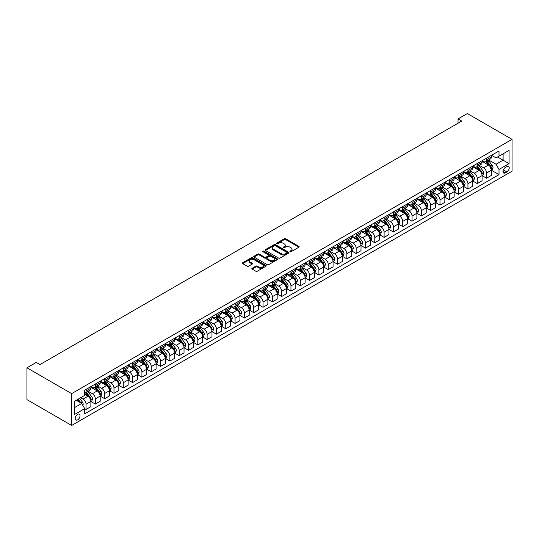 <?xml version="1.0" encoding="UTF-8"?>
<svg xmlns="http://www.w3.org/2000/svg" width="539" height="539" viewBox="0 0 539 539"><rect width="100%" height="100%" fill="white"/><g stroke="black" fill="none" stroke-linecap="round" stroke-linejoin="round"><path stroke-width="0.81" d="M290.09 251.7A0.721 0.418 0 0 0 291.114 251.7L298.882 247.212A1.038 0.6 0 0 0 299.185 246.795A1.038 0.6 0 0 0 298.882 246.37L285.717 238.77A1.038 0.6 0 0 0 284.255 238.77L276.48 243.257A0.721 0.418 0 0 0 277.504 243.844L278.515 243.264A3.308 1.913 0 0 1 283.191 243.264L284.289 243.897A3.308 1.913 0 0 1 285.259 245.252A3.308 1.913 0 0 1 284.289 246.599L283.285 247.185A0.721 0.418 0 0 0 284.309 247.772L285.313 247.192A3.308 1.913 0 0 1 289.995 247.192L291.094 247.825A3.308 1.913 0 0 1 292.064 249.18A3.308 1.913 0 0 1 291.094 250.527L290.09 251.113A0.721 0.418 0 0 0 290.09 251.7L290.09 251.113M77.623 419.861A3.375 1.947 120 0 0 79.826 416.89A3.375 1.947 120 0 0 79.307 414.188A3.375 1.947 120 0 0 77.623 414.356A3.375 1.947 120 0 0 75.42 417.327A3.375 1.947 120 0 0 75.932 420.029A3.375 1.947 120 0 0 77.623 419.861M252.144 268.247A1.038 0.6 0 0 0 251.841 268.665A1.038 0.6 0 0 0 252.144 269.089L255.836 271.225A1.038 0.6 0 0 0 257.298 271.225L265.929 266.239A1.038 0.6 0 0 0 266.232 265.815A1.038 0.6 0 0 0 265.929 265.397L252.764 257.79A1.038 0.6 0 0 0 251.302 257.79L242.671 262.776A1.038 0.6 0 0 0 242.368 263.2A1.038 0.6 0 0 0 242.671 263.618L247.131 266.199A1.038 0.6 0 0 0 248.6 266.199L252.292 264.063A1.038 0.6 0 0 0 252.596 263.638A1.038 0.6 0 0 0 252.292 263.221L250.076 261.941A2.769 1.597 0 0 1 249.267 260.815A2.769 1.597 0 0 1 250.979 259.333A2.769 1.597 0 0 1 253.99 259.683L262.661 264.689A2.769 1.597 0 0 1 263.47 265.815A2.769 1.597 0 0 1 261.759 267.29A2.769 1.597 0 0 1 258.747 266.946L257.298 266.111A1.038 0.6 0 0 0 255.836 266.111L252.144 268.247L252.144 269.089L255.836 266.973L255.836 266.111M512.05 139.358L467.34 113.547L458.029 118.924L461.755 121.073L39.987 364.58L36.261 362.424L26.95 367.807L71.66 393.618L512.05 139.358L512.05 171.193L71.66 425.453L71.66 393.618M278.589 258.087A1.038 0.6 0 0 0 280.051 258.087L288.682 253.108A1.038 0.6 0 0 0 288.985 252.683A1.038 0.6 0 0 0 288.682 252.259L275.517 244.659A1.038 0.6 0 0 0 274.048 244.659L265.417 249.645A1.038 0.6 0 0 0 265.114 250.062A1.038 0.6 0 0 0 265.417 250.487L278.589 258.087M263.187 251.861A0.721 0.418 0 0 1 263.921 251.962L263.921 251.1L277.309 258.828A1.038 0.6 0 0 1 277.612 259.252A1.038 0.6 0 0 1 277.309 259.67L268.678 264.656A1.038 0.6 0 0 1 267.209 264.656L254.044 257.056L254.044 256.207A1.038 0.6 0 0 0 253.741 256.631A1.038 0.6 0 0 0 254.044 257.056M254.044 256.207L257.743 254.078A1.038 0.6 0 0 1 259.205 254.078L264.541 257.157A1.038 0.6 0 0 0 266.003 257.157L268.456 255.742A1.038 0.6 0 0 0 268.759 255.324A1.038 0.6 0 0 0 268.456 254.9L262.897 251.693A0.721 0.418 0 0 1 263.921 251.1M506.909 166.591L505.272 167.541A3.268 1.886 120 0 0 503.136 170.418A3.268 1.886 120 0 0 503.635 173.032A3.268 1.886 120 0 0 505.272 172.871L506.909 171.928A3.268 1.886 120 0 0 509.045 169.051A3.268 1.886 120 0 0 508.54 166.43A3.268 1.886 120 0 0 506.909 166.591M491.521 155.299L496.028 157.9L499.013 156.182L499.013 150.974L84.697 390.175L84.697 395.383L74.638 401.191L74.638 414.437L84.697 408.629L84.697 413.837L499.013 174.636L499.013 169.435L496.028 164.267L488.617 159.989M499.013 156.182L509.072 150.374L509.072 163.627L499.013 169.435M26.95 367.807L26.95 399.642L71.66 425.453M458.029 118.924L458.029 123.229M497.591 156.997L503.109 160.184L503.109 153.817L509.072 150.374M496.028 164.267L503.109 160.184L509.072 163.627M74.638 407.558L81.719 403.468L76.208 400.288M84.697 408.677L86.045 409.451L86.045 404.243A4.218 2.432 -120 0 0 83.06 399.082L80.675 397.701M86.045 409.451L90.882 406.655L90.882 401.447A4.218 2.432 -120 0 0 87.904 396.286L84.697 394.433M90.997 401.555L95.356 404.068L95.356 398.867A4.218 2.432 -120 0 0 92.378 393.706L88.093 391.233M95.356 404.068L100.2 401.272L100.2 396.071A4.218 2.432 -120 0 0 97.215 390.91L90.882 387.251M100.308 396.178L104.667 398.692L104.667 393.49A4.218 2.432 -120 0 0 101.689 388.323L97.411 385.857M104.667 398.692L109.511 395.895L109.511 390.694A4.218 2.432 -120 0 0 106.533 385.526L100.2 381.875M109.626 390.802L113.985 393.315L113.985 388.114A4.218 2.432 -120 0 0 111.007 382.946L106.722 380.48M113.985 393.315L118.829 390.519L118.829 385.311A4.218 2.432 -120 0 0 115.845 380.15L109.511 376.491M118.937 385.419L123.296 387.939L123.296 382.73A4.218 2.432 -120 0 0 120.318 377.569L116.04 375.097M123.296 387.939L128.141 385.142L128.141 379.934A4.218 2.432 -120 0 0 125.163 374.773L118.829 371.115M128.255 380.042L132.614 382.562L132.614 377.354A4.218 2.432 -120 0 0 129.636 372.193L125.351 369.72M132.614 382.562L137.458 379.766L137.458 374.558A4.218 2.432 -120 0 0 134.474 369.397L128.141 365.738M137.566 374.666L141.925 377.185L141.925 371.977A4.218 2.432 -120 0 0 138.947 366.816L134.669 364.344M141.925 377.185L146.77 374.389L146.77 369.181A4.218 2.432 -120 0 0 143.792 364.02L137.458 360.362M146.884 369.289L151.243 371.802L151.243 366.601A4.218 2.432 -120 0 0 148.265 361.44L143.98 358.967M151.243 371.802L156.088 369.006L156.088 363.805A4.218 2.432 -120 0 0 153.103 358.644L146.77 354.985M156.195 363.913L160.555 366.426L160.555 361.224A4.218 2.432 -120 0 0 157.577 356.057L153.298 353.591M160.555 366.426L165.399 363.63L165.399 358.428A4.218 2.432 -120 0 0 162.421 353.261L156.088 349.609M165.513 358.536L169.873 361.049L169.873 355.841A4.218 2.432 -120 0 0 166.895 350.68L162.61 348.207M169.873 361.049L174.717 358.253L174.717 353.045A4.218 2.432 -120 0 0 171.732 347.884L165.399 344.226M174.825 353.153L179.184 355.673L179.184 350.465A4.218 2.432 -120 0 0 176.206 345.304L171.928 342.831M179.184 355.673L184.028 352.877L184.028 347.668A4.218 2.432 -120 0 0 181.05 342.508L174.717 338.849M184.143 347.776L188.502 350.296L188.502 345.088A4.218 2.432 -120 0 0 185.517 339.927L181.239 337.454M188.502 350.296L193.346 347.5L193.346 342.292A4.218 2.432 -120 0 0 190.361 337.131L184.028 333.473M193.454 342.4L197.813 344.92L197.813 339.711A4.218 2.432 -120 0 0 194.835 334.551L190.557 332.078M197.813 344.92L202.657 342.124L202.657 336.915A4.218 2.432 -120 0 0 199.679 331.754L193.346 328.096M202.772 337.023L207.131 339.536L207.131 334.335A4.218 2.432 -120 0 0 204.146 329.174L199.868 326.701M207.131 339.536L211.975 336.74L211.975 331.539A4.218 2.432 -120 0 0 208.991 326.371L202.657 322.72M212.083 331.647L216.442 334.16L216.442 328.958A4.218 2.432 -120 0 0 213.464 323.791L209.186 321.325M216.442 334.16L221.286 331.364L221.286 326.162A4.218 2.432 -120 0 0 218.308 320.995L211.975 317.343M221.401 326.27L225.76 328.783L225.76 323.575A4.218 2.432 -120 0 0 222.775 318.414L218.497 315.942M225.76 328.783L230.604 325.987L230.604 320.779A4.218 2.432 -120 0 0 227.62 315.618L221.286 311.96M230.712 320.887L235.071 323.407L235.071 318.199A4.218 2.432 -120 0 0 232.093 313.038L227.815 310.565M235.071 323.407L239.916 320.611L239.916 315.403A4.218 2.432 -120 0 0 236.938 310.242L230.604 306.583M240.03 315.51L244.389 318.03L244.389 312.822A4.218 2.432 -120 0 0 241.405 307.661L237.126 305.189M244.389 318.03L249.234 315.234L249.234 310.026A4.218 2.432 -120 0 0 246.249 304.865L239.916 301.207M249.341 310.134L253.701 312.654L253.701 307.446A4.218 2.432 -120 0 0 250.723 302.285L246.444 299.812M253.701 312.654L258.545 309.858L258.545 304.65A4.218 2.432 -120 0 0 255.567 299.489L249.234 295.83M258.659 304.757L263.019 307.27L263.019 302.069A4.218 2.432 -120 0 0 260.034 296.901L255.756 294.435M263.019 307.27L267.863 304.474L267.863 299.273A4.218 2.432 -120 0 0 264.878 294.105L258.545 290.454M267.971 299.381L272.33 301.894L272.33 296.693A4.218 2.432 -120 0 0 269.352 291.525L265.073 289.059M272.33 301.894L277.174 299.098L277.174 293.896A4.218 2.432 -120 0 0 274.196 288.729L267.863 285.077M277.289 293.998L281.648 296.517L281.648 291.309A4.218 2.432 -120 0 0 278.663 286.148L274.385 283.676M281.648 296.517L286.492 293.721L286.492 288.513A4.218 2.432 -120 0 0 283.507 283.352L277.174 279.694M286.6 288.621L290.959 291.141L290.959 285.933A4.218 2.432 -120 0 0 287.981 280.772L283.703 278.299M290.959 291.141L295.803 288.345L295.803 283.137A4.218 2.432 -120 0 0 292.825 277.976L286.492 274.317M295.918 283.244L300.277 285.764L300.277 280.556A4.218 2.432 -120 0 0 297.292 275.395L293.014 272.923M300.277 285.764L305.121 282.968L305.121 277.76A4.218 2.432 -120 0 0 302.136 272.599L295.803 268.941M305.229 277.868L309.588 280.388L309.588 275.18A4.218 2.432 -120 0 0 306.61 270.019L302.332 267.546M309.588 280.388L314.432 277.585L314.432 272.384A4.218 2.432 -120 0 0 311.454 267.223L305.121 263.564M314.547 272.491L318.906 275.005L318.906 269.803A4.218 2.432 -120 0 0 315.921 264.636L311.643 262.17M318.906 275.005L323.75 272.208L323.75 267.007A4.218 2.432 -120 0 0 320.766 261.839L314.432 258.188M323.858 267.115L328.217 269.628L328.217 264.427A4.218 2.432 -120 0 0 325.239 259.259L320.961 256.793M328.217 269.628L333.062 266.832L333.062 261.624A4.218 2.432 -120 0 0 330.084 256.463L323.75 252.804M333.176 261.732L337.535 264.251L337.535 259.043A4.218 2.432 -120 0 0 334.551 253.882L330.272 251.41M337.535 264.251L342.38 261.455L342.38 256.247A4.218 2.432 -120 0 0 339.395 251.086L333.062 247.428M342.487 256.355L346.846 258.875L346.846 253.667A4.218 2.432 -120 0 0 343.869 248.506L339.59 246.033M346.846 258.875L351.691 256.079L351.691 250.871A4.218 2.432 -120 0 0 348.713 245.71L342.38 242.051M351.805 250.979L356.164 253.498L356.164 248.29A4.218 2.432 -120 0 0 353.18 243.129L348.901 240.657M356.164 253.498L361.009 250.702L361.009 245.494A4.218 2.432 -120 0 0 358.024 240.333L351.691 236.675M361.117 245.602L365.476 248.115L365.476 242.914A4.218 2.432 -120 0 0 362.498 237.753L358.219 235.28M365.476 248.115L370.32 245.319L370.32 240.118A4.218 2.432 -120 0 0 367.342 234.957L361.009 231.298M370.434 240.226L374.794 242.739L374.794 237.537A4.218 2.432 -120 0 0 371.809 232.37L367.531 229.904M374.794 242.739L379.638 239.943L379.638 234.741A4.218 2.432 -120 0 0 376.653 229.574L370.32 225.922M379.746 234.849L384.105 237.362L384.105 232.161A4.218 2.432 -120 0 0 381.127 226.993L376.849 224.527M384.105 237.362L388.949 234.566L388.949 229.358A4.218 2.432 -120 0 0 385.971 224.197L379.638 220.539M389.064 229.466L393.423 231.986L393.423 226.778A4.218 2.432 -120 0 0 390.438 221.617L386.16 219.144M393.423 231.986L398.267 229.19L398.267 223.981A4.218 2.432 -120 0 0 395.282 218.821L388.949 215.162M398.375 224.089L402.734 226.609L402.734 221.401A4.218 2.432 -120 0 0 399.756 216.24L395.478 213.767M402.734 226.609L407.578 223.813L407.578 218.605A4.218 2.432 -120 0 0 404.6 213.444L398.267 209.786M407.693 218.713L412.052 221.233L412.052 216.024A4.218 2.432 -120 0 0 409.067 210.864L404.789 208.391M412.052 221.233L416.89 218.436L416.89 213.228A4.218 2.432 -120 0 0 413.912 208.067L407.578 204.409M417.004 213.336L421.363 215.849L421.363 210.648A4.218 2.432 -120 0 0 418.385 205.487L414.1 203.014M421.363 215.849L426.208 213.053L426.208 207.852A4.218 2.432 -120 0 0 423.23 202.691L416.89 199.032M426.322 207.96L430.681 210.473L430.681 205.271A4.218 2.432 -120 0 0 427.696 200.104L423.418 197.638M430.681 210.473L435.519 207.677L435.519 202.475A4.218 2.432 -120 0 0 432.541 197.308L426.208 193.656M435.633 202.583L439.992 205.096L439.992 199.888A4.218 2.432 -120 0 0 437.014 194.727L432.729 192.255M439.992 205.096L444.837 202.3L444.837 197.092A4.218 2.432 -120 0 0 441.859 191.931L435.519 188.273M444.951 197.2L449.31 199.72L449.31 194.512A4.218 2.432 -120 0 0 446.326 189.351L442.047 186.878M449.31 199.72L454.148 196.924L454.148 191.716A4.218 2.432 -120 0 0 451.17 186.555L444.837 182.896M454.262 191.823L458.622 194.343L458.622 189.135A4.218 2.432 -120 0 0 455.644 183.974L451.359 181.502M458.622 194.343L463.466 191.547L463.466 186.339A4.218 2.432 -120 0 0 460.488 181.178L454.148 177.52M463.58 186.447L467.94 188.967L467.94 183.759A4.218 2.432 -120 0 0 464.955 178.598L460.677 176.125M467.94 188.967L472.777 186.171L472.777 180.963A4.218 2.432 -120 0 0 469.799 175.802L463.466 172.143M472.892 181.07L477.251 183.583L477.251 178.382A4.218 2.432 -120 0 0 474.273 173.221L469.988 170.748M477.251 183.583L482.095 180.787L482.095 175.586A4.218 2.432 -120 0 0 479.117 170.418L472.777 166.767M482.21 175.694L486.569 178.207L486.569 173.006A4.218 2.432 -120 0 0 483.584 167.838L479.306 165.372M486.569 178.207L491.406 175.411L491.406 170.209A4.218 2.432 -120 0 0 488.428 165.042L482.095 161.39M482.203 160.676L483.584 161.471A4.218 2.432 -120 0 0 485.693 161.68A4.218 2.432 -120 0 0 486.569 159.753L486.569 158.163M472.892 166.052L474.273 166.847A4.218 2.432 -120 0 0 476.375 167.056A4.218 2.432 -120 0 0 477.251 165.129L477.251 163.539M463.58 171.436L464.955 172.231A4.218 2.432 -120 0 0 467.064 172.44A4.218 2.432 -120 0 0 467.94 170.506L467.94 168.916M454.262 176.812L455.644 177.607A4.218 2.432 -120 0 0 457.746 177.816A4.218 2.432 -120 0 0 458.622 175.882L458.622 174.292M444.951 182.189L446.326 182.984A4.218 2.432 -120 0 0 448.435 183.193A4.218 2.432 -120 0 0 449.31 181.266L449.31 179.669M435.633 187.565L437.014 188.36A4.218 2.432 -120 0 0 439.117 188.569A4.218 2.432 -120 0 0 439.992 186.642L439.992 185.045M426.322 192.942L427.696 193.737A4.218 2.432 -120 0 0 429.805 193.946A4.218 2.432 -120 0 0 430.681 192.019L430.681 190.429M417.004 198.318L418.385 199.12A4.218 2.432 -120 0 0 420.494 199.322A4.218 2.432 -120 0 0 421.363 197.395L421.363 195.805M407.693 203.702L409.067 204.497A4.218 2.432 -120 0 0 411.176 204.705A4.218 2.432 -120 0 0 412.052 202.772L412.052 201.182M398.375 209.078L399.756 209.873A4.218 2.432 -120 0 0 401.865 210.082A4.218 2.432 -120 0 0 402.734 208.148L402.734 206.558M389.064 214.455L390.438 215.25A4.218 2.432 -120 0 0 392.547 215.459A4.218 2.432 -120 0 0 393.423 213.532L393.423 211.935M379.746 219.831L381.127 220.626A4.218 2.432 -120 0 0 383.236 220.835A4.218 2.432 -120 0 0 384.105 218.908L384.105 217.318M370.434 225.208L371.809 226.003A4.218 2.432 -120 0 0 373.918 226.212A4.218 2.432 -120 0 0 374.794 224.285L374.794 222.695M361.117 230.584L362.498 231.386A4.218 2.432 -120 0 0 364.607 231.595A4.218 2.432 -120 0 0 365.476 229.661L365.476 228.071M351.805 235.967L353.18 236.762A4.218 2.432 -120 0 0 355.289 236.971A4.218 2.432 -120 0 0 356.164 235.038L356.164 233.448M342.487 241.344L343.869 242.139A4.218 2.432 -120 0 0 345.977 242.348A4.218 2.432 -120 0 0 346.846 240.414L346.846 238.824M333.176 246.721L334.551 247.516A4.218 2.432 -120 0 0 336.659 247.724A4.218 2.432 -120 0 0 337.535 245.797L337.535 244.201M323.858 252.097L325.239 252.892A4.218 2.432 -120 0 0 327.348 253.101A4.218 2.432 -120 0 0 328.217 251.174L328.217 249.584M314.547 257.474L315.921 258.269A4.218 2.432 -120 0 0 318.03 258.477A4.218 2.432 -120 0 0 318.906 256.551L318.906 254.96M305.229 262.85L306.61 263.652A4.218 2.432 -120 0 0 308.719 263.861A4.218 2.432 -120 0 0 309.588 261.927L309.588 260.337M295.918 268.233L297.292 269.028A4.218 2.432 -120 0 0 299.401 269.237A4.218 2.432 -120 0 0 300.277 267.304L300.277 265.714M286.6 273.61L287.981 274.405A4.218 2.432 -120 0 0 290.09 274.614A4.218 2.432 -120 0 0 290.959 272.687L290.959 271.09M277.289 278.986L278.663 279.781A4.218 2.432 -120 0 0 280.772 279.99A4.218 2.432 -120 0 0 281.648 278.063L281.648 276.467M267.971 284.363L269.352 285.158A4.218 2.432 -120 0 0 271.461 285.367A4.218 2.432 -120 0 0 272.33 283.44L272.33 281.85M258.659 289.739L260.034 290.534A4.218 2.432 -120 0 0 262.143 290.743A4.218 2.432 -120 0 0 263.019 288.816L263.019 287.226M249.341 295.116L250.723 295.918A4.218 2.432 -120 0 0 252.831 296.127A4.218 2.432 -120 0 0 253.701 294.193L253.701 292.603M240.03 300.499L241.405 301.294A4.218 2.432 -120 0 0 243.513 301.503A4.218 2.432 -120 0 0 244.389 299.569L244.389 297.979M230.712 305.876L232.093 306.671A4.218 2.432 -120 0 0 234.202 306.88A4.218 2.432 -120 0 0 235.071 304.953L235.071 303.356M221.401 311.252L222.775 312.047A4.218 2.432 -120 0 0 224.884 312.256A4.218 2.432 -120 0 0 225.76 310.329L225.76 308.732M212.083 316.629L213.464 317.424A4.218 2.432 -120 0 0 215.573 317.633A4.218 2.432 -120 0 0 216.442 315.706L216.442 314.116M202.772 322.005L204.146 322.8A4.218 2.432 -120 0 0 206.255 323.009A4.218 2.432 -120 0 0 207.131 321.082L207.131 319.492M193.454 327.389L194.835 328.184A4.218 2.432 -120 0 0 196.944 328.392A4.218 2.432 -120 0 0 197.813 326.459L197.813 324.869M184.143 332.765L185.517 333.56A4.218 2.432 -120 0 0 187.626 333.769A4.218 2.432 -120 0 0 188.502 331.835L188.502 330.245M174.825 338.142L176.206 338.937A4.218 2.432 -120 0 0 178.315 339.146A4.218 2.432 -120 0 0 179.184 337.219L179.184 335.622M165.513 343.518L166.895 344.313A4.218 2.432 -120 0 0 168.997 344.522A4.218 2.432 -120 0 0 169.873 342.595L169.873 340.998M156.195 348.895L157.577 349.69A4.218 2.432 -120 0 0 159.685 349.899A4.218 2.432 -120 0 0 160.555 347.972L160.555 346.382M146.884 354.271L148.265 355.073A4.218 2.432 -120 0 0 150.368 355.275A4.218 2.432 -120 0 0 151.243 353.348L151.243 351.758M137.566 359.654L138.947 360.45A4.218 2.432 -120 0 0 141.056 360.658A4.218 2.432 -120 0 0 141.925 358.725L141.925 357.135M128.255 365.031L129.636 365.826A4.218 2.432 -120 0 0 131.738 366.035A4.218 2.432 -120 0 0 132.614 364.101L132.614 362.511M118.937 370.408L120.318 371.203A4.218 2.432 -120 0 0 122.427 371.411A4.218 2.432 -120 0 0 123.296 369.484L123.296 367.888M109.626 375.784L111.007 376.579A4.218 2.432 -120 0 0 113.109 376.788A4.218 2.432 -120 0 0 113.985 374.861L113.985 373.271M100.308 381.161L101.689 381.956A4.218 2.432 -120 0 0 103.798 382.164A4.218 2.432 -120 0 0 104.667 380.238L104.667 378.647M90.997 386.537L92.378 387.339A4.218 2.432 -120 0 0 94.48 387.548A4.218 2.432 -120 0 0 95.356 385.614L95.356 384.024M491.521 170.317L499.013 174.636M485.693 161.68L490.537 158.884A4.218 2.432 -120 0 0 491.406 156.957L491.406 155.367M476.375 167.056L481.219 164.26A4.218 2.432 -120 0 0 482.095 162.333L482.095 160.743M467.064 172.44L471.908 169.644A4.218 2.432 -120 0 0 472.777 167.71L472.777 166.12M457.746 177.816L462.59 175.02A4.218 2.432 -120 0 0 463.466 173.086L463.466 171.496M448.435 183.193L453.279 180.397A4.218 2.432 -120 0 0 454.148 178.47L454.148 176.873M439.117 188.569L443.961 185.773A4.218 2.432 -120 0 0 444.837 183.846L444.837 182.249M429.805 193.946L434.65 191.15A4.218 2.432 -120 0 0 435.519 189.223L435.519 187.633M420.494 199.322L425.332 196.526A4.218 2.432 -120 0 0 426.208 194.599L426.208 193.009M411.176 204.705L416.02 201.909A4.218 2.432 -120 0 0 416.89 199.976L416.89 198.386M401.865 210.082L406.702 207.286A4.218 2.432 -120 0 0 407.578 205.352L407.578 203.762M392.547 215.459L397.391 212.662A4.218 2.432 -120 0 0 398.267 210.736L398.267 209.139M383.236 220.835L388.073 218.039A4.218 2.432 -120 0 0 388.949 216.112L388.949 214.515M373.918 226.212L378.762 223.416A4.218 2.432 -120 0 0 379.638 221.489L379.638 219.899M364.607 231.595L369.444 228.792A4.218 2.432 -120 0 0 370.32 226.865L370.32 225.275M355.289 236.971L360.133 234.175A4.218 2.432 -120 0 0 361.009 232.242L361.009 230.652M345.977 242.348L350.822 239.552A4.218 2.432 -120 0 0 351.691 237.618L351.691 236.028M336.659 247.724L341.504 244.928A4.218 2.432 -120 0 0 342.38 243.001L342.38 241.405M327.348 253.101L332.192 250.305A4.218 2.432 -120 0 0 333.062 248.378L333.062 246.781M318.03 258.477L322.874 255.681A4.218 2.432 -120 0 0 323.75 253.754L323.75 252.164M308.719 263.861L313.563 261.065A4.218 2.432 -120 0 0 314.432 259.131L314.432 257.541M299.401 269.237L304.245 266.441A4.218 2.432 -120 0 0 305.121 264.508L305.121 262.917M290.09 274.614L294.934 271.818A4.218 2.432 -120 0 0 295.803 269.884L295.803 268.294M280.772 279.99L285.616 277.194A4.218 2.432 -120 0 0 286.492 275.267L286.492 273.671M271.461 285.367L276.305 282.571A4.218 2.432 -120 0 0 277.174 280.644L277.174 279.054M262.143 290.743L266.987 287.947A4.218 2.432 -120 0 0 267.863 286.02L267.863 284.43M252.831 296.127L257.676 293.331A4.218 2.432 -120 0 0 258.545 291.397L258.545 289.807M243.513 301.503L248.358 298.707A4.218 2.432 -120 0 0 249.234 296.773L249.234 295.183M234.202 306.88L239.046 304.084A4.218 2.432 -120 0 0 239.916 302.15L239.916 300.56M224.884 312.256L229.729 309.46A4.218 2.432 -120 0 0 230.604 307.533L230.604 305.936M215.573 317.633L220.417 314.837A4.218 2.432 -120 0 0 221.286 312.91L221.286 311.32M206.255 323.009L211.099 320.213A4.218 2.432 -120 0 0 211.975 318.286L211.975 316.696M196.944 328.392L201.788 325.596A4.218 2.432 -120 0 0 202.657 323.663L202.657 322.073M187.626 333.769L192.47 330.973A4.218 2.432 -120 0 0 193.346 329.039L193.346 327.449M178.315 339.146L183.159 336.349A4.218 2.432 -120 0 0 184.028 334.423L184.028 332.826M168.997 344.522L173.841 341.726A4.218 2.432 -120 0 0 174.717 339.799L174.717 338.202M159.685 349.899L164.53 347.103A4.218 2.432 -120 0 0 165.399 345.176L165.399 343.586M150.368 355.275L155.212 352.479A4.218 2.432 -120 0 0 156.088 350.552L156.088 348.962M141.056 360.658L145.901 357.862A4.218 2.432 -120 0 0 146.77 355.929L146.77 354.339M131.738 366.035L136.583 363.239A4.218 2.432 -120 0 0 137.458 361.305L137.458 359.715M122.427 371.411L127.271 368.615A4.218 2.432 -120 0 0 128.141 366.688L128.141 365.092M113.109 376.788L117.953 373.992A4.218 2.432 -120 0 0 118.829 372.065L118.829 370.468M103.798 382.164L108.642 379.368A4.218 2.432 -120 0 0 109.511 377.441L109.511 375.851M94.48 387.548L99.324 384.745A4.218 2.432 -120 0 0 100.2 382.818L100.2 381.228M84.697 393.093A4.218 2.432 -120 0 0 85.169 392.924L90.013 390.128A4.218 2.432 -120 0 0 90.882 388.195L90.882 386.604M85.169 392.924A4.218 2.432 -120 0 0 86.045 390.991L86.045 389.401M81.719 403.468L84.697 408.629M290.38 251.801L291.094 251.39A3.308 1.913 0 0 0 292.064 250.035L292.064 249.18M285.259 245.252L285.259 246.114A3.308 1.913 0 0 1 284.289 247.462L283.575 247.879M298.869 247.226L285.717 239.633A1.038 0.6 0 0 0 284.255 239.633L276.77 243.951M288.668 253.114L275.517 245.521A1.038 0.6 0 0 0 274.048 245.521L265.431 250.494L265.417 249.645M286.849 252.98A0.721 0.418 0 0 0 286.849 252.387L275.294 245.717A0.721 0.418 0 0 0 274.27 245.717L273.212 246.33A3.308 1.913 0 0 0 272.242 247.677A3.308 1.913 0 0 0 273.212 249.031L281.109 253.593A3.308 1.913 0 0 0 285.791 253.593L286.849 252.98L286.849 253.842A0.721 0.418 0 0 0 287.065 253.546L287.065 252.683M272.242 247.677L272.242 248.54A3.308 1.913 0 0 0 273.212 249.894L273.212 249.031M286.849 253.842L285.791 254.448A3.308 1.913 0 0 1 281.109 254.448L273.212 249.894M254.058 257.063L257.743 254.94L257.743 254.078M268.759 255.324L268.759 256.18A1.038 0.6 0 0 1 268.456 256.604L266.003 258.019A1.038 0.6 0 0 1 264.541 258.019L259.205 254.94A1.038 0.6 0 0 0 257.743 254.94M263.921 251.962L277.295 259.677M270.086 260.357A2.769 1.597 0 0 0 273.098 260.708A2.769 1.597 0 0 0 274.809 259.225A2.769 1.597 0 0 0 273.994 258.1L270.942 256.335A1.038 0.6 0 0 0 269.48 256.335L267.027 257.75A1.038 0.6 0 0 0 266.724 258.174A1.038 0.6 0 0 0 267.027 258.592L270.086 260.357L270.086 261.22A2.769 1.597 0 0 0 273.098 261.563A2.769 1.597 0 0 0 274.809 260.088L274.809 259.225M266.724 258.174L266.724 259.037A1.038 0.6 0 0 0 267.027 259.454L267.027 258.592M270.086 261.22L267.027 259.454M263.47 265.815L263.47 266.677A2.769 1.597 0 0 1 261.759 268.152A2.769 1.597 0 0 1 258.747 267.809L257.298 266.973A1.038 0.6 0 0 0 255.836 266.973M249.267 260.815L249.267 261.671A2.769 1.597 0 0 0 250.076 262.803L250.076 261.941M252.292 263.221L252.292 264.063L250.076 262.803M265.929 265.397L265.929 266.239L252.764 258.653A1.038 0.6 0 0 0 251.302 258.653L242.685 263.632M491.406 170.378L492.302 169.859L493.05 167.71A2.789 1.61 -120 0 0 492.154 165.332L489.116 161.269A8.065 4.656 -120 0 0 488.233 160.218M485.208 163.182A8.065 4.656 -120 0 0 483.557 161.457M490.645 168.343L491.541 167.831A2.789 1.61 -120 0 0 490.739 166.153L487.694 162.084A8.065 4.656 -120 0 0 486.818 161.033M486.063 161.464A6.69 3.861 60 0 1 487.162 162.717L489.742 166.153M485.922 161.552A8.065 4.656 60 0 1 486.805 162.603L488.826 165.305M482.095 175.754L482.991 175.242L483.732 173.086A2.789 1.61 -120 0 0 482.843 170.708L479.798 166.645A8.065 4.656 -120 0 0 478.915 165.594M475.89 168.559A8.065 4.656 -120 0 0 474.239 166.834M481.334 173.726L482.223 173.208A2.789 1.61 -120 0 0 481.428 171.53L478.383 167.461A8.065 4.656 -120 0 0 477.5 166.41M476.752 166.841A6.69 3.861 60 0 1 477.85 168.094L480.424 171.53M476.611 166.928A8.065 4.656 60 0 1 477.487 167.979L479.515 170.681M472.777 181.131L473.673 180.619L474.421 178.47A2.789 1.61 -120 0 0 473.525 176.091L470.486 172.022A8.065 4.656 -120 0 0 469.604 170.971M466.579 173.935A8.065 4.656 -120 0 0 464.928 172.21M472.016 179.103L472.912 178.584A2.789 1.61 -120 0 0 472.11 176.907L469.065 172.844A8.065 4.656 -120 0 0 468.189 171.786M467.434 172.224A6.69 3.861 60 0 1 468.539 173.47L471.113 176.907M467.293 172.305A8.065 4.656 60 0 1 468.175 173.356L470.197 176.058M463.466 186.514L464.362 185.995L465.103 183.846A2.789 1.61 -120 0 0 464.214 181.468L461.168 177.405A8.065 4.656 -120 0 0 460.286 176.347M457.261 179.319A8.065 4.656 -120 0 0 455.61 177.587M462.705 184.479L463.594 183.961A2.789 1.61 -120 0 0 462.799 182.283L459.754 178.22A8.065 4.656 -120 0 0 458.871 177.163M458.123 177.601A6.69 3.861 60 0 1 459.221 178.847L461.795 182.29M457.982 177.681A8.065 4.656 60 0 1 458.857 178.732L460.885 181.441M454.148 191.891L455.044 191.372L455.792 189.223A2.789 1.61 -120 0 0 454.896 186.844L451.857 182.782A8.065 4.656 -120 0 0 450.975 181.724M447.949 184.695A8.065 4.656 -120 0 0 446.299 182.964M453.387 189.856L454.283 189.344A2.789 1.61 -120 0 0 453.481 187.66L450.436 183.597A8.065 4.656 -120 0 0 449.56 182.546M448.812 182.977A6.69 3.861 60 0 1 449.91 184.223L452.484 187.666M448.664 183.058A8.065 4.656 60 0 1 449.546 184.116L451.567 186.817M444.837 197.267L445.733 196.748L446.474 194.599A2.789 1.61 -120 0 0 445.585 192.221L442.539 188.158A8.065 4.656 -120 0 0 441.657 187.1M438.631 190.072A8.065 4.656 -120 0 0 436.981 188.347M444.075 195.233L444.965 194.72A2.789 1.61 -120 0 0 444.17 193.036L441.124 188.973A8.065 4.656 -120 0 0 440.242 187.922M439.494 188.354A6.69 3.861 60 0 1 440.592 189.6L443.166 193.043M439.352 188.434A8.065 4.656 60 0 1 440.228 189.492L442.256 192.194M435.519 202.644L436.415 202.132L437.163 199.976A2.789 1.61 -120 0 0 436.267 197.597L433.228 193.535A8.065 4.656 -120 0 0 432.345 192.484M429.32 195.448A8.065 4.656 -120 0 0 427.67 193.723M434.757 200.616L435.653 200.097A2.789 1.61 -120 0 0 434.852 198.419L431.806 194.35A8.065 4.656 -120 0 0 430.93 193.299M430.183 193.73A6.69 3.861 60 0 1 431.281 194.983L433.855 198.419M430.034 193.818A8.065 4.656 60 0 1 430.917 194.869L432.938 197.57M426.208 208.02L427.104 207.508L427.845 205.352A2.789 1.61 -120 0 0 426.955 202.974L423.91 198.911A8.065 4.656 -120 0 0 423.034 197.86M420.002 200.825A8.065 4.656 -120 0 0 418.352 199.1M425.446 205.992L426.336 205.474A2.789 1.61 -120 0 0 425.541 203.796L422.495 199.733A8.065 4.656 -120 0 0 421.613 198.675M420.865 199.107A6.69 3.861 60 0 1 421.963 200.36L424.543 203.796M420.723 199.194A8.065 4.656 60 0 1 421.599 200.245L423.627 202.947M416.89 213.397L417.786 212.885L418.534 210.736A2.789 1.61 -120 0 0 417.637 208.357L414.599 204.288A8.065 4.656 -120 0 0 413.716 203.237M410.691 206.201A8.065 4.656 -120 0 0 409.04 204.476M416.128 211.369L417.024 210.85A2.789 1.61 -120 0 0 416.223 209.172L413.177 205.11A8.065 4.656 -120 0 0 412.301 204.052M411.553 204.49A6.69 3.861 60 0 1 412.652 205.736L415.225 209.172M411.405 204.571A8.065 4.656 60 0 1 412.288 205.622L414.309 208.323M407.578 218.78L408.474 218.261L409.216 216.112A2.789 1.61 -120 0 0 408.326 213.734L405.281 209.671A8.065 4.656 -120 0 0 404.405 208.613M401.373 211.584A8.065 4.656 -120 0 0 399.722 209.853M406.817 216.745L407.713 216.227A2.789 1.61 -120 0 0 406.911 214.549L403.866 210.486A8.065 4.656 -120 0 0 402.983 209.435M402.235 209.866A6.69 3.861 60 0 1 403.334 211.113L405.914 214.556M402.094 209.947A8.065 4.656 60 0 1 402.97 210.998L404.998 213.707M398.267 224.157L399.156 223.638L399.904 221.489A2.789 1.61 -120 0 0 399.015 219.11L395.97 215.048A8.065 4.656 -120 0 0 395.087 213.99M392.062 216.961A8.065 4.656 -120 0 0 390.411 215.229M397.499 222.122L398.395 221.61A2.789 1.61 -120 0 0 397.593 219.925L394.548 215.863A8.065 4.656 -120 0 0 393.672 214.812M392.924 215.243A6.69 3.861 60 0 1 394.022 216.489L396.596 219.932M392.776 215.324A8.065 4.656 60 0 1 393.659 216.382L395.68 219.083M388.949 229.533L389.845 229.014L390.586 226.865A2.789 1.61 -120 0 0 389.697 224.487L386.652 220.424A8.065 4.656 -120 0 0 385.776 219.373M382.744 222.337A8.065 4.656 -120 0 0 381.093 220.613M388.188 227.498L389.084 226.986A2.789 1.61 -120 0 0 388.282 225.302L385.237 221.239A8.065 4.656 -120 0 0 384.354 220.188M383.606 220.619A6.69 3.861 60 0 1 384.705 221.866L387.285 225.309M383.465 220.7A8.065 4.656 60 0 1 384.341 221.758L386.369 224.46M379.638 234.91L380.527 234.398L381.275 232.242A2.789 1.61 -120 0 0 380.386 229.863L377.34 225.801A8.065 4.656 -120 0 0 376.458 224.75M373.433 227.714A8.065 4.656 -120 0 0 371.782 225.989M378.87 232.882L379.766 232.363A2.789 1.61 -120 0 0 378.964 230.685L375.926 226.616A8.065 4.656 -120 0 0 375.043 225.565M374.295 225.996A6.69 3.861 60 0 1 375.393 227.249L377.967 230.685M374.147 226.084A8.065 4.656 60 0 1 375.029 227.135L377.051 229.836M370.32 240.286L371.216 239.774L371.957 237.618A2.789 1.61 -120 0 0 371.068 235.24L368.022 231.177A8.065 4.656 -120 0 0 367.147 230.126M364.115 233.091A8.065 4.656 -120 0 0 362.464 231.366M369.559 238.258L370.455 237.739A2.789 1.61 -120 0 0 369.653 236.062L366.608 231.999A8.065 4.656 -120 0 0 365.725 230.941M364.977 231.372A6.69 3.861 60 0 1 366.075 232.626L368.656 236.062M364.836 231.46A8.065 4.656 60 0 1 365.711 232.511L367.739 235.213M361.009 245.669L361.898 245.151L362.646 243.001A2.789 1.61 -120 0 0 361.757 240.623L358.711 236.554A8.065 4.656 -120 0 0 357.829 235.503M354.803 238.467A8.065 4.656 -120 0 0 353.153 236.742M360.241 243.635L361.137 243.116A2.789 1.61 -120 0 0 360.335 241.438L357.296 237.376A8.065 4.656 -120 0 0 356.414 236.318M355.666 236.756A6.69 3.861 60 0 1 356.764 238.002L359.338 241.445M355.518 236.837A8.065 4.656 60 0 1 356.4 237.888L358.422 240.589M351.691 251.046L352.587 250.527L353.328 248.378A2.789 1.61 -120 0 0 352.439 246L349.393 241.937A8.065 4.656 -120 0 0 348.517 240.879M345.486 243.85A8.065 4.656 -120 0 0 343.835 242.119M350.929 249.011L351.826 248.492A2.789 1.61 -120 0 0 351.024 246.815L347.978 242.752A8.065 4.656 -120 0 0 347.096 241.701M346.348 242.132A6.69 3.861 60 0 1 347.446 243.379L350.027 246.822M346.206 242.213A8.065 4.656 60 0 1 347.082 243.271L349.11 245.973M342.38 256.423L343.269 255.904L344.017 253.754A2.789 1.61 -120 0 0 343.127 251.376L340.082 247.313A8.065 4.656 -120 0 0 339.199 246.256M336.174 249.227A8.065 4.656 -120 0 0 334.524 247.495M341.611 254.388L342.508 253.876A2.789 1.61 -120 0 0 341.706 252.191L338.667 248.129A8.065 4.656 -120 0 0 337.785 247.078M337.037 247.509A6.69 3.861 60 0 1 338.135 248.755L340.709 252.198M336.888 247.59A8.065 4.656 60 0 1 337.771 248.647L339.792 251.349M333.062 261.799L333.958 261.28L334.699 259.131A2.789 1.61 -120 0 0 333.809 256.753L330.764 252.69A8.065 4.656 -120 0 0 329.888 251.639M326.856 254.603A8.065 4.656 -120 0 0 325.206 252.879M332.3 259.764L333.196 259.252A2.789 1.61 -120 0 0 332.395 257.568L329.349 253.505A8.065 4.656 -120 0 0 328.467 252.454M327.719 252.885A6.69 3.861 60 0 1 328.817 254.138L331.397 257.575M327.577 252.973A8.065 4.656 60 0 1 328.453 254.024L330.481 256.726M323.75 267.176L324.64 266.664L325.388 264.508A2.789 1.61 -120 0 0 324.498 262.129L321.453 258.066A8.065 4.656 -120 0 0 320.57 257.015M317.545 259.98A8.065 4.656 -120 0 0 315.894 258.255M322.982 265.148L323.878 264.629A2.789 1.61 -120 0 0 323.077 262.951L320.038 258.882A8.065 4.656 -120 0 0 319.155 257.831M318.408 258.262A6.69 3.861 60 0 1 319.506 259.515L322.079 262.951M318.259 258.349A8.065 4.656 60 0 1 319.142 259.4L321.163 262.102M314.432 272.552L315.328 272.04L316.07 269.884A2.789 1.61 -120 0 0 315.18 267.512L312.135 263.443A8.065 4.656 -120 0 0 311.259 262.392M308.227 265.356A8.065 4.656 -120 0 0 306.576 263.632M313.671 270.524L314.567 270.005A2.789 1.61 -120 0 0 313.765 268.328L310.72 264.265A8.065 4.656 -120 0 0 309.844 263.207M309.09 263.645A6.69 3.861 60 0 1 310.188 264.892L312.768 268.328M308.948 263.726A8.065 4.656 60 0 1 309.824 264.777L311.852 267.479M305.121 277.935L306.011 277.417L306.758 275.267A2.789 1.61 -120 0 0 305.869 272.889L302.824 268.82A8.065 4.656 -120 0 0 301.941 267.768M298.916 270.733A8.065 4.656 -120 0 0 297.265 269.008M304.353 275.901L305.249 275.382A2.789 1.61 -120 0 0 304.447 273.704L301.409 269.641A8.065 4.656 -120 0 0 300.526 268.584M299.778 269.022A6.69 3.861 60 0 1 300.877 270.268L303.45 273.711M299.63 269.102A8.065 4.656 60 0 1 300.513 270.154L302.534 272.855M295.803 283.312L296.699 282.793L297.44 280.644A2.789 1.61 -120 0 0 296.551 278.265L293.506 274.203A8.065 4.656 -120 0 0 292.63 273.145M289.598 276.116A8.065 4.656 -120 0 0 287.947 274.385M295.042 281.277L295.938 280.758A2.789 1.61 -120 0 0 295.136 279.081L292.091 275.018A8.065 4.656 -120 0 0 291.215 273.967M290.46 274.398A6.69 3.861 60 0 1 291.559 275.645L294.139 279.087M290.319 274.479A8.065 4.656 60 0 1 291.195 275.537L293.223 278.239M286.492 288.688L287.381 288.17L288.129 286.02A2.789 1.61 -120 0 0 287.24 283.642L284.194 279.579A8.065 4.656 -120 0 0 283.312 278.522M280.287 281.493A8.065 4.656 -120 0 0 278.636 279.761M285.724 286.654L286.62 286.142A2.789 1.61 -120 0 0 285.825 284.457L282.78 280.395A8.065 4.656 -120 0 0 281.897 279.343M281.149 279.775A6.69 3.861 60 0 1 282.247 281.021L284.821 284.464M281.001 279.856A8.065 4.656 60 0 1 281.884 280.913L283.905 283.615M277.174 294.065L278.07 293.546L278.811 291.397A2.789 1.61 -120 0 0 277.922 289.019L274.877 284.956A8.065 4.656 -120 0 0 274.001 283.905M270.969 286.869A8.065 4.656 -120 0 0 269.318 285.144M276.413 292.03L277.309 291.518A2.789 1.61 -120 0 0 276.507 289.841L273.462 285.771A8.065 4.656 -120 0 0 272.586 284.72M271.831 285.151A6.69 3.861 60 0 1 272.929 286.404L275.51 289.841M271.69 285.239A8.065 4.656 60 0 1 272.566 286.29L274.594 288.992M267.863 299.441L268.752 298.929L269.5 296.773A2.789 1.61 -120 0 0 268.611 294.395L265.565 290.332A8.065 4.656 -120 0 0 264.683 289.281M261.658 292.246A8.065 4.656 -120 0 0 260.007 290.521M267.095 297.413L267.991 296.895A2.789 1.61 -120 0 0 267.196 295.217L264.15 291.148A8.065 4.656 -120 0 0 263.268 290.097M262.52 290.528A6.69 3.861 60 0 1 263.618 291.781L266.192 295.217M262.372 290.615A8.065 4.656 60 0 1 263.254 291.666L265.276 294.368M258.545 304.818L259.441 304.306L260.182 302.15A2.789 1.61 -120 0 0 259.293 299.778L256.247 295.709A8.065 4.656 -120 0 0 255.371 294.658M252.34 297.622A8.065 4.656 -120 0 0 250.689 295.898M257.783 302.79L258.68 302.271A2.789 1.61 -120 0 0 257.878 300.594L254.832 296.531A8.065 4.656 -120 0 0 253.957 295.473M253.202 295.911A6.69 3.861 60 0 1 254.3 297.157L256.881 300.594M253.06 295.992A8.065 4.656 60 0 1 253.936 297.043L255.964 299.745M249.234 310.201L250.123 309.682L250.871 307.533A2.789 1.61 -120 0 0 249.981 305.155L246.936 301.085A8.065 4.656 -120 0 0 246.053 300.034M243.028 303.006A8.065 4.656 -120 0 0 241.378 301.274M248.466 308.167L249.362 307.648A2.789 1.61 -120 0 0 248.567 305.97L245.521 301.907A8.065 4.656 -120 0 0 244.639 300.85M243.891 301.288A6.69 3.861 60 0 1 244.989 302.534L247.563 305.977M243.743 301.368A8.065 4.656 60 0 1 244.625 302.419L246.646 305.121M239.916 315.578L240.812 315.059L241.553 312.91A2.789 1.61 -120 0 0 240.663 310.531L237.618 306.469A8.065 4.656 -120 0 0 236.742 305.411M233.71 308.382A8.065 4.656 -120 0 0 232.06 306.651M239.154 313.543L240.05 313.031A2.789 1.61 -120 0 0 239.249 311.347L236.203 307.284A8.065 4.656 -120 0 0 235.327 306.233M234.573 306.664A6.69 3.861 60 0 1 235.671 307.91L238.251 311.353M234.431 306.745A8.065 4.656 60 0 1 235.307 307.803L237.335 310.504M230.604 320.954L231.494 320.435L232.242 318.286A2.789 1.61 -120 0 0 231.352 315.908L228.307 311.845A8.065 4.656 -120 0 0 227.424 310.787M224.399 313.759A8.065 4.656 -120 0 0 222.748 312.027M229.843 318.92L230.732 318.408A2.789 1.61 -120 0 0 229.937 316.723L226.892 312.66A8.065 4.656 -120 0 0 226.009 311.609M225.262 312.041A6.69 3.861 60 0 1 226.36 313.287L228.934 316.73M225.113 312.121A8.065 4.656 60 0 1 225.996 313.179L228.017 315.881M221.286 326.331L222.183 325.812L222.93 323.663A2.789 1.61 -120 0 0 222.034 321.284L218.989 317.222A8.065 4.656 -120 0 0 218.113 316.171M215.081 319.135A8.065 4.656 -120 0 0 213.431 317.41M220.525 324.296L221.421 323.784A2.789 1.61 -120 0 0 220.619 322.106L217.574 318.037A8.065 4.656 -120 0 0 216.698 316.986M215.944 317.417A6.69 3.861 60 0 1 217.042 318.67L219.622 322.106M215.802 317.505A8.065 4.656 60 0 1 216.678 318.556L218.706 321.257M211.975 331.707L212.865 331.195L213.612 329.039A2.789 1.61 -120 0 0 212.723 326.661L209.678 322.598A8.065 4.656 -120 0 0 208.795 321.547M205.77 324.512A8.065 4.656 -120 0 0 204.119 322.787M211.214 329.679L212.103 329.161A2.789 1.61 -120 0 0 211.308 327.483L208.263 323.413A8.065 4.656 -120 0 0 207.38 322.362M206.632 322.794A6.69 3.861 60 0 1 207.731 324.047L210.304 327.483M206.484 322.881A8.065 4.656 60 0 1 207.367 323.932L209.388 326.634M202.657 337.084L203.553 336.572L204.301 334.423A2.789 1.61 -120 0 0 203.405 332.044L200.36 327.975A8.065 4.656 -120 0 0 199.484 326.924M196.452 329.888A8.065 4.656 -120 0 0 194.801 328.163M201.896 335.056L202.792 334.537A2.789 1.61 -120 0 0 201.99 332.859L198.945 328.797A8.065 4.656 -120 0 0 198.069 327.739M197.314 328.177A6.69 3.861 60 0 1 198.413 329.423L200.993 332.859M197.173 328.258A8.065 4.656 60 0 1 198.056 329.309L200.077 332.011M193.346 342.467L194.235 341.948L194.983 339.799A2.789 1.61 -120 0 0 194.094 337.421L191.049 333.358A8.065 4.656 -120 0 0 190.166 332.3M187.141 335.271A8.065 4.656 -120 0 0 185.49 333.54M192.585 340.432L193.474 339.914A2.789 1.61 -120 0 0 192.679 338.236L189.634 334.173A8.065 4.656 -120 0 0 188.751 333.115M188.003 333.553A6.69 3.861 60 0 1 189.101 334.8L191.675 338.243M187.855 333.634A8.065 4.656 60 0 1 188.738 334.685L190.759 337.394M184.028 347.844L184.924 347.325L185.672 345.176A2.789 1.61 -120 0 0 184.776 342.797L181.731 338.735A8.065 4.656 -120 0 0 180.855 337.677M177.823 340.648A8.065 4.656 -120 0 0 176.172 338.916M183.267 345.809L184.163 345.297A2.789 1.61 -120 0 0 183.361 343.612L180.316 339.55A8.065 4.656 -120 0 0 179.44 338.499M178.685 338.93A6.69 3.861 60 0 1 179.783 340.176L182.364 343.619M178.544 339.011A8.065 4.656 60 0 1 179.426 340.069L181.448 342.77M174.717 353.22L175.613 352.701L176.354 350.552A2.789 1.61 -120 0 0 175.465 348.174L172.419 344.111A8.065 4.656 -120 0 0 171.537 343.053M168.512 346.025A8.065 4.656 -120 0 0 166.861 344.3M173.956 351.185L174.845 350.673A2.789 1.61 -120 0 0 174.05 348.989L171.004 344.926A8.065 4.656 -120 0 0 170.122 343.875M169.374 344.306A6.69 3.861 60 0 1 170.472 345.553L173.046 348.996M169.226 344.387A8.065 4.656 60 0 1 170.108 345.445L172.13 348.147M165.399 358.597L166.295 358.085L167.043 355.929A2.789 1.61 -120 0 0 166.147 353.55L163.101 349.488A8.065 4.656 -120 0 0 162.226 348.437M159.194 351.401A8.065 4.656 -120 0 0 157.543 349.676M164.638 356.569L165.534 356.05A2.789 1.61 -120 0 0 164.732 354.372L161.687 350.303A8.065 4.656 -120 0 0 160.811 349.252M160.056 349.683A6.69 3.861 60 0 1 161.154 350.936L163.735 354.372M159.915 349.771A8.065 4.656 60 0 1 160.797 350.822L162.818 353.523M156.088 363.973L156.984 363.461L157.725 361.305A2.789 1.61 -120 0 0 156.836 358.927L153.79 354.864A8.065 4.656 -120 0 0 152.908 353.813M149.882 356.778A8.065 4.656 -120 0 0 148.232 355.053M155.326 361.945L156.216 361.426A2.789 1.61 -120 0 0 155.421 359.749L152.375 355.686A8.065 4.656 -120 0 0 151.493 354.628M150.745 355.06A6.69 3.861 60 0 1 151.843 356.313L154.417 359.749M150.597 355.147A8.065 4.656 60 0 1 151.479 356.198L153.5 358.9M146.77 369.35L147.666 368.838L148.414 366.688A2.789 1.61 -120 0 0 147.518 364.31L144.472 360.241A8.065 4.656 -120 0 0 143.596 359.19M140.564 362.154A8.065 4.656 -120 0 0 138.914 360.429M146.008 367.322L146.904 366.803A2.789 1.61 -120 0 0 146.103 365.125L143.057 361.063A8.065 4.656 -120 0 0 142.181 360.005M141.427 360.443A6.69 3.861 60 0 1 142.525 361.689L145.106 365.125M141.285 360.524A8.065 4.656 60 0 1 142.168 361.575L144.189 364.276M137.458 374.733L138.355 374.214L139.096 372.065A2.789 1.61 -120 0 0 138.206 369.687L135.161 365.624A8.065 4.656 -120 0 0 134.278 364.566M131.253 367.537A8.065 4.656 -120 0 0 129.603 365.806M136.697 372.698L137.586 372.179A2.789 1.61 -120 0 0 136.791 370.502L133.746 366.439A8.065 4.656 -120 0 0 132.863 365.388M132.116 365.819A6.69 3.861 60 0 1 133.214 367.066L135.788 370.509M131.974 365.9A8.065 4.656 60 0 1 132.85 366.951L134.878 369.66M128.141 380.11L129.037 379.591L129.784 377.441A2.789 1.61 -120 0 0 128.888 375.063L125.843 371A8.065 4.656 -120 0 0 124.967 369.943M121.935 372.914A8.065 4.656 -120 0 0 120.285 371.182M127.379 378.075L128.275 377.563A2.789 1.61 -120 0 0 127.473 375.878L124.428 371.816A8.065 4.656 -120 0 0 123.552 370.765M122.798 371.196A6.69 3.861 60 0 1 123.896 372.442L126.476 375.885M122.656 371.277A8.065 4.656 60 0 1 123.539 372.334L125.56 375.036M118.829 385.486L119.725 384.967L120.466 382.818A2.789 1.61 -120 0 0 119.577 380.44L116.532 376.377A8.065 4.656 -120 0 0 115.649 375.326M112.624 378.29A8.065 4.656 -120 0 0 110.973 376.566M118.068 383.451L118.957 382.939A2.789 1.61 -120 0 0 118.162 381.255L115.117 377.192A8.065 4.656 -120 0 0 114.234 376.141M113.486 376.572A6.69 3.861 60 0 1 114.585 377.819L117.158 381.262M113.345 376.653A8.065 4.656 60 0 1 114.221 377.711L116.249 380.413M109.511 390.863L110.407 390.351L111.155 388.195A2.789 1.61 -120 0 0 110.259 385.816L107.214 381.753A8.065 4.656 -120 0 0 106.338 380.702M103.306 383.667A8.065 4.656 -120 0 0 101.662 381.942M108.75 388.835L109.646 388.316A2.789 1.61 -120 0 0 108.844 386.638L105.799 382.569A8.065 4.656 -120 0 0 104.923 381.518M104.168 381.949A6.69 3.861 60 0 1 105.267 383.202L107.847 386.638M104.027 382.036A8.065 4.656 60 0 1 104.91 383.088L106.931 385.789M100.2 396.239L101.096 395.727L101.837 393.571A2.789 1.61 -120 0 0 100.948 391.193L97.903 387.13A8.065 4.656 -120 0 0 97.02 386.079M93.995 389.043A8.065 4.656 -120 0 0 92.344 387.319M99.439 394.211L100.328 393.692A2.789 1.61 -120 0 0 99.533 392.015L96.488 387.952A8.065 4.656 -120 0 0 95.605 386.894M94.857 387.325A6.69 3.861 60 0 1 95.955 388.579L98.529 392.015M94.716 387.413A8.065 4.656 60 0 1 95.592 388.464L97.62 391.166M90.882 401.622L91.778 401.104L92.526 398.954A2.789 1.61 -120 0 0 91.63 396.576L88.585 392.507A8.065 4.656 -120 0 0 87.709 391.455M90.121 399.588L91.017 399.069A2.789 1.61 -120 0 0 90.215 397.391L87.17 393.329A8.065 4.656 -120 0 0 86.294 392.271M85.539 392.709A6.69 3.861 60 0 1 86.638 393.955L89.218 397.398M85.398 392.79A8.065 4.656 60 0 1 86.28 393.841L88.302 396.542M82.838 405.402L83.208 404.331A2.789 1.61 -120 0 0 82.319 401.953L79.604 398.328M81.153 403.145A2.789 1.61 -120 0 0 80.904 402.768L78.189 399.143M77.488 399.547L79.435 402.155M77.293 399.655L78.95 401.872M83.06 399.082L87.904 396.286M92.378 393.706L97.215 390.91M101.689 388.323L106.533 385.526M111.007 382.946L115.845 380.15M120.318 377.569L125.163 374.773M129.636 372.193L134.474 369.397M138.947 366.816L143.792 364.02M148.265 361.44L153.103 358.644M157.577 356.057L162.421 353.261M166.895 350.68L171.732 347.884M176.206 345.304L181.05 342.508M185.517 339.927L190.361 337.131M194.835 334.551L199.679 331.754M204.146 329.174L208.991 326.371M213.464 323.791L218.308 320.995M222.775 318.414L227.62 315.618M232.093 313.038L236.938 310.242M241.405 307.661L246.249 304.865M250.723 302.285L255.567 299.489M260.034 296.901L264.878 294.105M269.352 291.525L274.196 288.729M278.663 286.148L283.507 283.352M287.981 280.772L292.825 277.976M297.292 275.395L302.136 272.599M306.61 270.019L311.454 267.223M315.921 264.636L320.766 261.839M325.239 259.259L330.084 256.463M334.551 253.882L339.395 251.086M343.869 248.506L348.713 245.71M353.18 243.129L358.024 240.333M362.498 237.753L367.342 234.957M371.809 232.37L376.653 229.574M381.127 226.993L385.971 224.197M390.438 221.617L395.282 218.821M399.756 216.24L404.6 213.444M409.067 210.864L413.912 208.067M418.385 205.487L423.23 202.691M427.696 200.104L432.541 197.308M437.014 194.727L441.859 191.931M446.326 189.351L451.17 186.555M455.644 183.974L460.488 181.178M464.955 178.598L469.799 175.802M474.273 173.221L479.117 170.418M483.584 167.838L488.428 165.042M486.569 159.753L491.406 156.957M486.569 173.006L491.406 170.209M477.251 178.382L482.095 175.586M477.251 165.129L482.095 162.333M467.94 183.759L472.777 180.963M467.94 170.506L472.777 167.71M458.622 189.135L463.466 186.339M458.622 175.882L463.466 173.086M449.31 194.512L454.148 191.716M449.31 181.266L454.148 178.47M439.992 199.888L444.837 197.092M439.992 186.642L444.837 183.846M430.681 205.271L435.519 202.475M430.681 192.019L435.519 189.223M421.363 210.648L426.208 207.852M421.363 197.395L426.208 194.599M412.052 216.024L416.89 213.228M412.052 202.772L416.89 199.976M402.734 221.401L407.578 218.605M402.734 208.148L407.578 205.352M393.423 226.778L398.267 223.981M393.423 213.532L398.267 210.736M384.105 232.161L388.949 229.358M384.105 218.908L388.949 216.112M374.794 237.537L379.638 234.741M374.794 224.285L379.638 221.489M365.476 242.914L370.32 240.118M365.476 229.661L370.32 226.865M356.164 248.29L361.009 245.494M356.164 235.038L361.009 232.242M346.846 253.667L351.691 250.871M346.846 240.414L351.691 237.618M337.535 259.043L342.38 256.247M337.535 245.797L342.38 243.001M328.217 264.427L333.062 261.624M328.217 251.174L333.062 248.378M318.906 269.803L323.75 267.007M318.906 256.551L323.75 253.754M309.588 275.18L314.432 272.384M309.588 261.927L314.432 259.131M300.277 280.556L305.121 277.76M300.277 267.304L305.121 264.508M290.959 285.933L295.803 283.137M290.959 272.687L295.803 269.884M281.648 291.309L286.492 288.513M281.648 278.063L286.492 275.267M272.33 296.693L277.174 293.896M272.33 283.44L277.174 280.644M263.019 302.069L267.863 299.273M263.019 288.816L267.863 286.02M253.701 307.446L258.545 304.65M253.701 294.193L258.545 291.397M244.389 312.822L249.234 310.026M244.389 299.569L249.234 296.773M235.071 318.199L239.916 315.403M235.071 304.953L239.916 302.15M225.76 323.575L230.604 320.779M225.76 310.329L230.604 307.533M216.442 328.958L221.286 326.162M216.442 315.706L221.286 312.91M207.131 334.335L211.975 331.539M207.131 321.082L211.975 318.286M197.813 339.711L202.657 336.915M197.813 326.459L202.657 323.663M188.502 345.088L193.346 342.292M188.502 331.835L193.346 329.039M179.184 350.465L184.028 347.668M179.184 337.219L184.028 334.423M169.873 355.841L174.717 353.045M169.873 342.595L174.717 339.799M160.555 361.224L165.399 358.428M160.555 347.972L165.399 345.176M151.243 366.601L156.088 363.805M151.243 353.348L156.088 350.552M141.925 371.977L146.77 369.181M141.925 358.725L146.77 355.929M132.614 377.354L137.458 374.558M132.614 364.101L137.458 361.305M123.296 382.73L128.141 379.934M123.296 369.484L128.141 366.688M113.985 388.114L118.829 385.311M113.985 374.861L118.829 372.065M104.667 393.49L109.511 390.694M104.667 380.238L109.511 377.441M95.356 398.867L100.2 396.071M95.356 385.614L100.2 382.818M86.045 404.243L90.882 401.447M86.045 390.991L90.882 388.195M503.338 169.866L506.909 171.928M502.961 171.543L505.272 172.871M291.094 251.39L291.094 250.527M283.285 247.772L283.285 247.185M284.289 247.462L284.289 246.599M276.48 243.844L276.48 243.257M284.255 239.633L284.255 238.77M285.717 239.633L285.717 238.77M298.882 247.212L298.882 246.37M274.048 245.521L274.048 244.659M275.517 245.521L275.517 244.659M288.682 253.108L288.682 252.259M281.109 254.448L281.109 253.593M285.791 254.448L285.791 253.593M259.205 254.94L259.205 254.078M264.541 258.019L264.541 257.157M266.003 258.019L266.003 257.157M268.456 256.604L268.456 255.742M277.309 259.67L277.309 258.828M257.298 266.973L257.298 266.111M258.747 267.809L258.747 266.946M242.671 263.618L242.671 262.776M251.302 258.653L251.302 257.79M252.764 258.653L252.764 257.79M491.197 168.822L493.03 167.764M487.694 162.084L489.116 161.269M485.504 163.351L486.805 162.603M490.739 166.153L492.154 165.332M490.517 167.238L491.541 167.831M481.886 174.198L483.712 173.14M478.383 167.461L479.798 166.645M476.186 168.734L477.487 167.979M481.428 171.53L482.843 170.708M481.206 172.621L482.223 173.208M472.568 179.575L474.401 178.524M469.065 172.844L470.486 172.022M466.875 174.11L468.175 173.356M472.11 176.907L473.525 176.091M471.888 177.998L472.912 178.584M463.257 184.951L465.083 183.9M459.754 178.22L461.168 177.405M457.557 179.487L458.857 178.732M462.799 182.283L464.214 181.468M462.577 183.375L463.594 183.961M453.939 190.334L455.772 189.277M450.436 183.597L451.857 182.782M448.246 184.864L449.546 184.116M453.481 187.66L454.896 186.844M453.259 188.751L454.283 189.344M444.628 195.711L446.46 194.653M441.124 188.973L442.539 188.158M438.928 190.24L440.228 189.492M444.17 193.036L445.585 192.221M443.947 194.128L444.965 194.72M435.317 201.087L437.142 200.03M431.806 194.35L433.228 193.535M429.617 195.617L430.917 194.869M434.852 198.419L436.267 197.597M434.636 199.504L435.653 200.097M425.999 206.464L427.831 205.406M422.495 199.733L423.91 198.911M420.299 201L421.599 200.245M425.541 203.796L426.955 202.974M425.318 204.887L426.336 205.474M416.687 211.84L418.513 210.789M413.177 205.11L414.599 204.288M410.987 206.376L412.288 205.622M416.223 209.172L417.637 208.357M416.007 210.264L417.024 210.85M407.369 217.217L409.202 216.166M403.866 210.486L405.281 209.671M401.67 211.753L402.97 210.998M406.911 214.549L408.326 213.734M406.689 215.64L407.713 216.227M398.058 222.6L399.884 221.542M394.548 215.863L395.97 215.048M392.358 217.129L393.659 216.382M397.593 219.925L399.015 219.11M397.378 221.017L398.395 221.61M388.74 227.977L390.573 226.919M385.237 221.239L386.652 220.424M383.04 222.506L384.341 221.758M388.282 225.302L389.697 224.487M388.06 226.393L389.084 226.986M379.429 233.353L381.255 232.296M375.926 226.616L377.34 225.801M373.729 227.889L375.029 227.135M378.964 230.685L380.386 229.863M378.749 231.77L379.766 232.363M370.111 238.73L371.944 237.672M366.608 231.999L368.022 231.177M364.411 233.266L365.711 232.511M369.653 236.062L371.068 235.24M369.431 237.153L370.455 237.739M360.8 244.106L362.626 243.055M357.296 237.376L358.711 236.554M355.1 238.642L356.4 237.888M360.335 241.438L361.757 240.623M360.119 242.53L361.137 243.116M351.482 249.49L353.314 248.432M347.978 242.752L349.393 241.937M345.782 244.019L347.082 243.271M351.024 246.815L352.439 246M350.801 247.906L351.826 248.492M342.171 254.866L343.997 253.808M338.667 248.129L340.082 247.313M336.471 249.395L337.771 248.647M341.706 252.191L343.127 251.376M341.49 253.283L342.508 253.876M332.853 260.243L334.685 259.185M329.349 253.505L330.764 252.69M327.153 254.772L328.453 254.024M332.395 257.568L333.809 256.753M332.172 258.659L333.196 259.252M323.541 265.619L325.367 264.561M320.038 258.882L321.453 258.066M317.842 260.155L319.142 259.4M323.077 262.951L324.498 262.129M322.861 264.043L323.878 264.629M314.224 270.996L316.056 269.938M310.72 264.265L312.135 263.443M308.524 265.532L309.824 264.777M313.765 268.328L315.18 267.512M313.543 269.419L314.567 270.005M304.912 276.372L306.738 275.321M301.409 269.641L302.824 268.82M299.212 270.908L300.513 270.154M304.447 273.704L305.869 272.889M304.232 274.796L305.249 275.382M295.594 281.756L297.427 280.698M292.091 275.018L293.506 274.203M289.894 276.285L291.195 275.537M295.136 279.081L296.551 278.265M294.914 280.172L295.938 280.758M286.283 287.132L288.109 286.074M282.78 280.395L284.194 279.579M280.583 281.661L281.884 280.913M285.825 284.457L287.24 283.642M285.603 285.549L286.62 286.142M276.965 292.509L278.798 291.451M273.462 285.771L274.877 284.956M271.265 287.038L272.566 286.29M276.507 289.841L277.922 289.019M276.285 290.925L277.309 291.518M267.654 297.885L269.48 296.827M264.15 291.148L265.565 290.332M261.954 292.421L263.254 291.666M267.196 295.217L268.611 294.395M266.973 296.309L267.991 296.895M258.336 303.262L260.169 302.211M254.832 296.531L256.247 295.709M252.636 297.797L253.936 297.043M257.878 300.594L259.293 299.778M257.655 301.685L258.68 302.271M249.025 308.638L250.851 307.587M245.521 301.907L246.936 301.085M243.325 303.174L244.625 302.419M248.567 305.97L249.981 305.155M248.344 307.062L249.362 307.648M239.707 314.021L241.539 312.964M236.203 307.284L237.618 306.469M234.007 308.551L235.307 307.803M239.249 311.347L240.663 310.531M239.026 312.438L240.05 313.031M230.396 319.398L232.221 318.34M226.892 312.66L228.307 311.845M224.696 313.927L225.996 313.179M229.937 316.723L231.352 315.908M229.715 317.815L230.732 318.408M221.078 324.774L222.91 323.717M217.574 318.037L218.989 317.222M215.378 319.304L216.678 318.556M220.619 322.106L222.034 321.284M220.397 323.191L221.421 323.784M211.766 330.151L213.592 329.093M208.263 323.413L209.678 322.598M206.066 324.687L207.367 323.932M211.308 327.483L212.723 326.661M211.086 328.574L212.103 329.161M202.448 335.527L204.281 334.476M198.945 328.797L200.36 327.975M196.748 330.063L198.056 329.309M201.99 332.859L203.405 332.044M201.768 333.951L202.792 334.537M193.137 340.904L194.963 339.853M189.634 334.173L191.049 333.358M187.437 335.44L188.738 334.685M192.679 338.236L194.094 337.421M192.457 339.327L193.474 339.914M183.819 346.287L185.652 345.229M180.316 339.55L181.731 338.735M178.119 340.816L179.426 340.069M183.361 343.612L184.776 342.797M183.139 344.704L184.163 345.297M174.508 351.664L176.334 350.606M171.004 344.926L172.419 344.111M168.808 346.193L170.108 345.445M174.05 348.989L175.465 348.174M173.827 350.08L174.845 350.673M165.19 357.04L167.023 355.983M161.687 350.303L163.101 349.488M159.49 351.569L160.797 350.822M164.732 354.372L166.147 353.55M164.51 355.457L165.534 356.05M155.879 362.417L157.705 361.359M152.375 355.686L153.79 354.864M150.179 356.953L151.479 356.198M155.421 359.749L156.836 358.927M155.198 360.84L156.216 361.426M146.561 367.793L148.393 366.742M143.057 361.063L144.472 360.241M140.861 362.329L142.168 361.575M146.103 365.125L147.518 364.31M145.88 366.217L146.904 366.803M137.25 373.17L139.075 372.119M133.746 366.439L135.161 365.624M131.55 367.706L132.85 366.951M136.791 370.502L138.206 369.687M136.569 371.593L137.586 372.179M127.932 378.553L129.764 377.495M124.428 371.816L125.843 371M122.232 373.082L123.539 372.334M127.473 375.878L128.888 375.063M127.251 376.97L128.275 377.563M118.62 383.93L120.446 382.872M115.117 377.192L116.532 376.377M112.92 378.459L114.221 377.711M118.162 381.255L119.577 380.44M117.94 382.346L118.957 382.939M109.302 389.306L111.135 388.248M105.799 382.569L107.214 381.753M103.603 383.842L104.91 383.088M108.844 386.638L110.259 385.816M108.622 387.723L109.646 388.316M99.991 394.683L101.817 393.625M96.488 387.952L97.903 387.13M94.291 389.219L95.592 388.464M99.533 392.015L100.948 391.193M99.311 393.106L100.328 393.692M90.673 400.059L92.506 399.008M87.17 393.329L88.585 392.507M84.973 394.595L86.28 393.841M90.215 397.391L91.63 396.576M89.993 398.483L91.017 399.069M82.48 404.789L83.188 404.385M80.904 402.768L82.319 401.953"/></g></svg>
